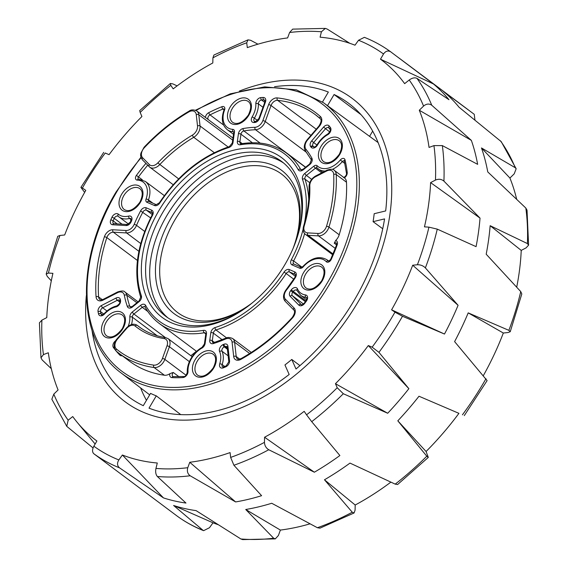 <?xml version="1.0" encoding="UTF-8"?>
<svg xmlns="http://www.w3.org/2000/svg" width="568" height="568" viewBox="0 0 568 568"><rect width="100%" height="100%" fill="white"/><g stroke="black" fill="none" stroke-linecap="round" stroke-linejoin="round"><path stroke-width="0.85" d="M86.322 295.701A189.471 128.247 -53.2 0 0 125.187 401.81A189.471 128.247 -53.2 0 0 282.772 384.571A189.471 128.247 -53.2 0 0 390.003 213.753A189.471 128.247 -53.2 0 0 352.188 98.392A189.471 128.247 -53.2 0 0 239.419 91.057A189.471 128.247 -53.2 0 1 352.188 98.392A189.471 128.247 -53.2 0 1 390.003 213.753A189.471 128.247 -53.2 0 1 282.772 384.571A189.471 128.247 -53.2 0 1 125.187 401.81A189.471 128.247 -53.2 0 1 86.322 295.701M51.305 280.812L47.258 276.41L46.185 274.039L48.436 273.059L52.916 273.336A237.807 160.964 -53.2 0 0 46.775 317.604L41.904 320.125A243.793 165.018 -53.2 0 0 43.438 354.588L48.33 352.764A237.807 160.964 -53.2 0 0 58.085 389.953L53.804 394.128A243.793 165.018 -53.2 0 0 68.16 420.206L72.732 416.557A237.807 160.964 -53.2 0 0 77.22 422.365A237.807 160.964 -53.2 0 0 96.894 441.009L93.855 446.207A243.793 165.018 -53.2 0 0 118.84 459.931L122.39 455.011A237.807 160.964 -53.2 0 0 157.293 463.005L155.952 468.422A243.793 165.018 -53.2 0 0 187.774 467.705L189.762 462.274A237.807 160.964 -53.2 0 0 230.076 452.589L230.644 457.41A243.793 165.018 -53.2 0 0 264.454 442.358L264.574 437.232A237.807 160.964 -53.2 0 0 304.178 411.339L306.557 414.832A243.793 165.018 -53.2 0 0 337.214 387.738L335.454 383.698A237.807 160.964 -53.2 0 0 368.305 345.55L372.146 347.176A243.793 165.018 -53.2 0 0 394.973 312.166L391.593 309.83A237.807 160.964 -53.2 0 0 412.702 265.228L417.409 264.745A243.793 165.018 -53.2 0 0 428.939 227.143L424.459 226.866A237.807 160.964 -53.2 0 0 430.601 182.605L435.471 180.077A243.793 165.018 -53.2 0 0 433.945 145.614L429.046 147.439A237.807 160.964 -53.2 0 0 419.29 110.249L423.572 106.074A243.793 165.018 -53.2 0 0 409.216 79.996L404.65 83.645A237.807 160.964 -53.2 0 0 380.482 59.193L383.521 53.995A243.793 165.018 -53.2 0 0 358.536 40.271L354.986 45.191A237.807 160.964 -53.2 0 0 320.089 37.197L321.424 31.78A243.793 165.018 -53.2 0 0 289.602 32.497L287.614 37.928A237.807 160.964 -53.2 0 0 247.3 47.62L246.732 42.792A243.793 165.018 -53.2 0 0 212.922 57.844L212.801 62.977A237.807 160.964 -53.2 0 0 173.197 88.864L170.819 85.37A243.793 165.018 -53.2 0 0 140.161 112.464L141.922 116.504A237.807 160.964 -53.2 0 0 109.07 154.652L105.229 153.026A243.793 165.018 -53.2 0 0 82.403 188.036L85.782 190.372A237.807 160.964 -53.2 0 0 64.674 234.974L59.967 235.464A243.793 165.018 -53.2 0 0 48.436 273.059M84.646 192.382L80.89 187.397L82.403 188.036M170.819 85.37L170.393 83.475L172.8 83.872L177.117 85.874M246.732 42.792L248.003 39.859L250.609 40.278L257.943 44.183M321.424 31.78L325.322 28.4L327.14 29.032L349.781 43.296M358.536 40.271L364.379 37.332C373.836 41.095 382.619 45.923 390.72 51.823L433.398 83.936A249.849 169.115 126.8 0 1 448.969 99.698L416.969 78.37A249.849 169.115 126.8 0 1 431.765 105.257L471.362 140.381A249.849 169.115 126.8 0 1 477.645 164.351L442.344 145.593A249.849 169.115 126.8 0 1 443.92 181.114L480.031 218.119A249.849 169.115 126.8 0 1 478.476 232.276A249.849 169.115 126.8 0 1 476.076 246.647L437.261 229.131A249.849 169.115 126.8 0 1 425.375 267.89L458.085 305.3A249.849 169.115 126.8 0 1 444.488 334.048L402.485 316.262A249.849 169.115 126.8 0 1 378.948 352.359L408.875 388.668A249.849 169.115 126.8 0 1 387.695 413.255L343.313 393.738A249.849 169.115 126.8 0 1 311.718 421.669L339.877 455.529A249.849 169.115 126.8 0 1 314.352 472.214L268.763 449.75A249.849 169.115 126.8 0 1 233.909 465.263L261.599 495.694A249.849 169.115 126.8 0 1 235.614 501.935L190.174 475.771A249.849 169.115 126.8 0 1 157.371 476.509L185.97 503.056A249.849 169.115 126.8 0 1 163.477 497.909L119.514 467.84A249.849 169.115 126.8 0 1 93.755 453.69L177.244 516.149A249.849 169.115 -53.2 0 0 203.003 530.299L203.621 530.668L209.464 527.729L213.014 522.808A237.807 160.964 -53.2 0 0 218.219 524.704M516.695 287.188A237.807 160.964 -53.2 0 0 521.225 250.396L526.096 247.875L528.588 245.156L527.409 243.573L490.149 225.688A249.849 169.115 126.8 0 1 488.594 239.845A249.849 169.115 126.8 0 1 486.187 254.215L520.742 291.59L521.814 293.961L510.249 331.698L508.864 330.349L468.202 312.876A249.849 169.115 126.8 0 1 454.606 341.616L487.11 380.603L464.283 415.613M516.688 199.318A237.807 160.964 -53.2 0 0 509.915 178.047L514.196 173.872L516.163 168.753L515.254 167.716L481.479 147.95A249.849 169.115 126.8 0 1 487.763 171.919L525.833 208.051L527.026 210.181L528.588 245.156M474.954 120.061L474.245 114.31L443.516 91.505A249.849 169.115 126.8 0 1 458.703 106.798A249.849 169.115 126.8 0 1 459.086 107.267L501.232 141.652L516.163 168.753M483.354 375.618A237.807 160.964 -53.2 0 0 503.326 333.025L508.033 332.536L510.249 331.698M458.93 413.348L418.992 396.237A249.849 169.115 126.8 0 1 397.813 420.824L426.802 456.196L428.293 457.403L426.078 451.496A237.807 160.964 -53.2 0 0 458.93 413.348L418.992 396.237M428.293 457.403L397.607 484.525L395.2 484.128L349.994 463.097A249.849 169.115 126.8 0 1 324.47 479.782L352.252 512.208L354.084 512.975L355.078 510.156L355.199 505.023A237.807 160.964 -53.2 0 0 390.883 482.125M354.084 512.975L319.997 528.141L317.391 527.722L271.717 503.262A249.849 169.115 126.8 0 1 245.731 509.503L273.662 538.23L275.324 538.876L278.398 535.503L280.386 530.072A237.807 160.964 -53.2 0 0 310.057 523.817M275.324 538.876L242.678 539.6L240.86 538.968L196.081 510.625A249.849 169.115 126.8 0 1 173.595 505.477L203.003 530.299M93.046 447.939L66.768 426.348L68.16 420.206M51.312 368.682L42.167 359.949L40.974 357.819L43.438 354.588M289.602 32.497L292.676 29.124L325.322 28.4M212.922 57.844L213.916 55.025L248.003 39.859M140.161 112.464L139.707 110.597L170.393 83.475M46.185 274.039L57.751 236.302L59.967 235.464M40.974 357.826L39.412 322.844L41.904 320.125M66.768 426.348L51.837 399.247L53.804 394.128M93.755 453.69C92.13 452.029 92.165 449.529 93.855 446.207M203.621 530.668C194.164 526.905 185.381 522.077 177.28 516.177L177.244 516.149M122.39 455.011L163.477 497.909M157.371 476.509C155.767 474.614 155.291 471.916 155.952 468.422M118.84 459.931C116.923 463.126 117.143 465.76 119.514 467.84M213.014 522.808L173.595 505.477M189.762 462.274L235.614 501.935M233.909 465.263L230.644 457.41M187.774 467.705C186.815 471.199 187.617 473.882 190.174 475.771M280.386 530.072L245.731 509.503M264.574 437.232L314.352 472.214M311.718 421.669L306.557 414.832M264.454 442.358C264.645 445.639 266.08 448.102 268.763 449.75M355.199 505.023L324.47 479.782M368.305 345.55L408.875 388.668M335.454 383.698L387.695 413.255M378.948 352.359L372.146 347.176M337.214 387.738L343.313 393.738M426.078 451.496L397.813 420.824M412.702 265.228L458.085 305.3M391.593 309.83L444.488 334.048M425.375 267.89C423.153 265.71 420.505 264.667 417.409 264.745M394.973 312.166L402.485 316.262M503.326 333.025L468.202 312.876M430.601 182.605L480.031 218.119M443.92 181.114C441.492 179.09 438.673 178.742 435.471 180.077M428.939 227.143L437.261 229.131M521.225 250.396L490.149 225.688M419.29 110.249L471.362 140.381M431.765 105.257C429.167 103.44 426.433 103.717 423.572 106.074M433.945 145.614L442.344 145.593M509.915 178.047L481.479 147.95M380.482 59.193L433.398 83.936M390.756 51.851C388.058 50.275 385.644 50.992 383.521 53.995M409.216 79.996C412.212 77.88 414.796 77.34 416.969 78.37M159.012 210.409A99.741 67.507 126.8 0 1 264.248 149.597A99.741 67.507 126.8 0 1 295.111 243.36A99.741 67.507 126.8 0 1 284.838 264.709A99.741 67.507 126.8 0 1 248.152 306.131A99.741 67.507 126.8 0 1 156.058 311.924A99.741 67.507 126.8 0 1 159.012 210.409M294.884 243.949A96.709 65.462 -53.2 0 0 281.643 161.454A96.709 65.462 -53.2 0 0 162.704 212.567A96.709 65.462 -53.2 0 0 165.771 316.333A96.709 65.462 -53.2 0 0 248.649 305.754M336.519 245.135A1.818 0.54 20.2 0 1 337.151 244.957A156.172 105.712 126.8 0 1 331.187 259.469A1.818 0.412 24.5 0 0 330.604 259.512L336.519 245.135L336.462 243.111A3.025 2.052 -53.2 0 0 334.247 243.189L335.688 240.477A9.606 6.504 -53.2 0 0 337.967 237.566A9.606 6.504 -53.2 0 0 339.202 234.776A154.361 104.484 126.8 0 0 346.494 182.236A9.606 6.504 -53.2 0 0 344.499 177.983A9.606 6.504 -53.2 0 0 344.371 177.891A4.842 3.28 126.8 0 0 347.226 172.374A1.818 1.086 173.2 0 0 346.487 173.389C346.65 174.93 345.685 176.343 343.59 177.621M172.104 372.821L173.311 372.487A3.025 2.052 -53.2 0 0 172.743 373.254A3.025 2.052 -53.2 0 0 172.842 376.499L173.19 376.605A1.818 1.214 92.8 0 0 172.033 377.621A4.842 3.28 126.8 0 1 169.797 373.758L172.104 372.821M293.329 247.762A86.563 58.589 -53.2 0 0 281.451 173.986A86.563 58.589 -53.2 0 0 240.129 167.404A86.563 58.589 -53.2 0 0 174.994 219.738A86.563 58.589 -53.2 0 0 177.741 312.613A86.563 58.589 -53.2 0 0 219.063 319.195A86.563 58.589 -53.2 0 0 251.872 303.184M252.526 302.68A89.588 60.641 126.8 0 1 251.375 303.56A89.588 60.641 126.8 0 1 168.653 308.765A89.588 60.641 126.8 0 1 171.302 217.579A89.588 60.641 126.8 0 1 265.831 162.952A89.588 60.641 126.8 0 1 293.549 247.179A89.588 60.641 126.8 0 1 293.031 248.528M283.652 163.052A96.709 65.462 -53.2 0 0 166.807 215.641A96.709 65.462 -53.2 0 0 167.872 317.81M361.007 114.658L334.09 94.522A183.414 124.151 -53.2 0 1 348.56 103.234A183.414 124.151 -53.2 0 1 385.672 210.941L374.191 213.703A169.037 114.416 126.8 0 1 373.687 217.672A169.037 114.416 126.8 0 1 373.084 221.662L382.725 228.762M180.752 414.619L156.271 395.853A169.037 114.416 126.8 0 1 150.548 393.383L143.285 405.687A183.414 124.151 -53.2 0 1 128.815 396.968A183.414 124.151 -53.2 0 1 92.059 330.604M299.954 365.629L291.774 359.452A169.037 114.416 126.8 0 1 284.944 364.947L289.169 374.482A183.414 124.151 -53.2 0 1 149.015 408.158L156.271 395.853M322.482 102.006L328.361 92.044A183.414 124.151 -53.2 0 0 274.521 86.712M372.665 131.116L369.569 136.363M291.774 359.452L295.999 368.994A183.414 124.151 -53.2 0 0 384.571 218.9L373.084 221.662M146.452 400.319A183.414 124.151 126.8 0 1 140.63 387.916M169.797 373.758A9.606 6.504 -53.2 0 1 164.408 375.221A154.361 104.484 126.8 0 1 129.454 361.156L119.202 353.481A154.361 104.484 126.8 0 1 116.348 351.23A1.818 1.335 -50.3 0 1 116.305 351.201A1.818 1.335 -50.3 0 1 116.397 349A152.543 103.255 -53.2 0 0 153.75 365.125A7.796 5.275 -53.2 0 0 161.575 360.297A7.796 5.275 -53.2 0 0 162.427 358.5A1.818 0.547 19.9 0 1 164.841 359.374A9.606 6.504 126.8 0 1 163.79 361.596A9.606 6.504 126.8 0 1 154.148 367.546A1.818 1.25 -82 0 1 153.75 365.125M224.048 109.823L222.99 109.028A154.361 104.484 -53.2 0 0 210.025 114.892A3.025 2.052 -53.2 0 0 208.371 116.483A3.025 2.052 -53.2 0 0 208.392 119.671L196.826 111.008A9.606 6.504 126.8 0 1 198.786 114.736A1.818 1.086 173.6 0 0 196.258 114.686A7.796 5.275 -53.2 0 0 188.888 111.91A152.543 103.255 -53.2 0 0 144.329 147.715A7.796 5.275 -53.2 0 0 142.639 157.762L149.391 164.599A1.818 1.328 135.3 0 0 149.171 166.672A1.818 1.328 135.3 0 0 149.285 166.772A9.606 6.504 126.8 0 0 149.782 167.205L173.204 184.721M334.09 94.522L327.509 105.662M527.409 243.573A249.849 169.115 -53.2 0 0 525.833 208.051M515.254 167.716A249.849 169.115 -53.2 0 0 500.458 140.828M240.86 538.968A249.849 169.115 -53.2 0 0 273.662 538.23M317.391 527.722A249.849 169.115 -53.2 0 0 352.252 512.208M395.2 484.128A249.849 169.115 -53.2 0 0 426.802 456.196M462.437 414.817A249.849 169.115 -53.2 0 0 485.974 378.721M508.864 330.349A249.849 169.115 -53.2 0 0 520.742 291.59M248.827 115.219A14.846 10.046 126.8 0 1 231.964 123.874A14.846 10.046 126.8 0 1 230.097 107.132A14.846 10.046 126.8 0 1 246.952 98.477A14.846 10.046 126.8 0 1 248.827 115.219M232.312 108.431A13.029 8.818 -53.2 0 0 232.724 122.411C237.282 125.088 242.486 122.652 248.33 115.098C251.454 108.516 251.454 103.994 248.337 101.544A13.029 8.818 -53.2 0 0 242.117 100.55A13.029 8.818 -53.2 0 0 232.312 108.431M140.36 202.357A14.846 10.046 126.8 0 1 123.504 211.019A14.846 10.046 126.8 0 1 121.63 194.277A14.846 10.046 126.8 0 1 138.493 185.622A14.846 10.046 126.8 0 1 140.36 202.357M123.845 195.569A13.029 8.818 -53.2 0 0 124.264 209.549C128.822 212.233 134.02 209.791 139.87 202.236C142.994 195.655 142.994 191.139 139.877 188.683A13.029 8.818 -53.2 0 0 133.65 187.696A13.029 8.818 -53.2 0 0 123.845 195.569M122.823 328.744A14.846 10.046 126.8 0 1 105.968 337.399A14.846 10.046 126.8 0 1 104.093 320.657A14.846 10.046 126.8 0 1 120.956 312.002A14.846 10.046 126.8 0 1 122.823 328.744M106.308 321.957A13.029 8.818 -53.2 0 0 106.727 335.936C111.285 338.613 116.483 336.178 122.333 328.623C125.457 322.042 125.457 317.519 122.34 315.07A13.029 8.818 -53.2 0 0 116.113 314.076A13.029 8.818 -53.2 0 0 106.308 321.957M213.753 367.986A14.846 10.046 126.8 0 1 196.89 376.641A14.846 10.046 126.8 0 1 195.023 359.899A14.846 10.046 126.8 0 1 211.878 351.244A14.846 10.046 126.8 0 1 213.753 367.986M197.238 361.198A13.029 8.818 -53.2 0 0 197.65 375.178C202.208 377.855 207.412 375.42 213.256 367.865C216.38 361.284 216.38 356.761 213.263 354.311A13.029 8.818 -53.2 0 0 207.043 353.317A13.029 8.818 -53.2 0 0 197.238 361.198M322.212 280.841A14.846 10.046 126.8 0 1 305.357 289.495A14.846 10.046 126.8 0 1 303.482 272.761A14.846 10.046 126.8 0 1 320.338 264.106A14.846 10.046 126.8 0 1 322.212 280.841M305.698 274.053A13.029 8.818 -53.2 0 0 306.109 288.033C310.668 290.717 315.872 288.274 321.722 280.72C324.839 274.138 324.839 269.623 321.722 267.166A13.029 8.818 -53.2 0 0 315.503 266.179A13.029 8.818 -53.2 0 0 305.698 274.053M339.749 154.46A14.846 10.046 126.8 0 1 322.894 163.115A14.846 10.046 126.8 0 1 321.019 146.374A14.846 10.046 126.8 0 1 337.875 137.719A14.846 10.046 126.8 0 1 339.749 154.46M323.235 147.673A13.029 8.818 -53.2 0 0 323.646 161.653C328.205 164.329 333.409 161.894 339.259 154.34C342.376 147.758 342.376 143.235 339.259 140.786A13.029 8.818 -53.2 0 0 333.04 139.792A13.029 8.818 -53.2 0 0 323.235 147.673M378.132 142.603L323.369 102.638A168.81 114.26 126.8 0 1 357.797 205.964A168.81 114.26 126.8 0 1 329.468 284.305A168.81 114.26 126.8 0 1 121.133 372.97C76.779 340.835 74.848 259.782 116.092 191.977L140.928 157.18M141.098 157.719A166.992 113.032 -53.2 0 0 116.589 192.098A166.992 113.032 -53.2 0 0 137.648 380.375A166.992 113.032 -53.2 0 0 327.26 283.02A166.992 113.032 -53.2 0 0 337.321 119.131A166.992 113.032 -53.2 0 0 196.066 110.533M237.367 141.389L238.432 133.757A4.842 3.28 126.8 0 1 239.242 131.506A4.842 3.28 126.8 0 1 243.132 128.531A122.88 83.177 126.8 0 1 254.968 127.31A7.796 5.275 -53.2 0 0 262.835 120.643A1.818 0.547 19.9 0 1 265.249 121.516A9.606 6.504 126.8 0 1 264.198 123.732A9.606 6.504 126.8 0 1 255.55 129.738A121.062 81.948 -53.2 0 0 243.892 130.938A3.025 2.052 -53.2 0 0 241.457 132.805A3.025 2.052 -53.2 0 0 240.953 134.204L239.888 141.844A3.025 2.052 -53.2 0 0 240.491 143.69L241.159 143.775A1.818 1.093 80.6 0 0 240.385 144.762A4.842 3.28 126.8 0 1 237.367 141.389A1.818 0.845 7.9 0 1 239.888 141.844L242.238 143.597M262.835 120.643L268.621 104.626A1.818 0.547 19.9 0 1 271.035 105.506L265.249 121.516L306.535 152.409M268.621 104.626A7.867 5.325 126.8 0 1 269.481 102.815A7.867 5.325 126.8 0 1 277.234 97.923A1.818 1.242 96.1 0 0 277.66 100.344A6.056 4.097 -53.2 0 0 271.696 104.107A6.056 4.097 -53.2 0 0 271.035 105.506L310.93 135.354M140.701 297.178C133.004 272.505 136.76 245.22 151.976 215.315C152.536 213.312 152.607 212.446 152.174 212.709A3.025 2.052 -53.2 0 0 151.89 212.546L146.395 210.174A3.025 2.052 -53.2 0 0 142.958 211.942A3.025 2.052 -53.2 0 0 142.866 212.105A121.062 81.948 -53.2 0 0 136.54 225.354A9.606 6.504 126.8 0 1 135.745 226.937A9.606 6.504 126.8 0 1 126.565 232.937A1.818 1.221 -86.8 0 1 126.082 230.509A7.796 5.275 -53.2 0 0 134.176 224.36A122.88 83.177 126.8 0 1 140.594 210.913A4.842 3.28 126.8 0 1 140.743 210.643A4.842 3.28 126.8 0 1 146.246 207.817L151.741 210.196A4.842 3.28 126.8 0 1 152.508 215.364A104.505 70.737 -53.2 0 0 141.354 295.786A4.842 3.28 126.8 0 1 139.039 301.7A1.818 0.476 -128.8 0 1 138.975 301.083L140.701 297.178A1.818 1.214 -18.9 0 1 141.354 295.786M134.176 224.36A1.818 0.454 -157 0 1 136.54 225.354L144.684 231.446M139.039 301.7L132.486 306.969A4.842 3.28 126.8 0 1 127.331 306.471A122.88 83.177 126.8 0 1 124.335 295.282A7.796 5.275 -53.2 0 0 117.448 292.733L103.113 300.096A7.867 5.325 126.8 0 1 96.07 296.808A156.172 105.712 126.8 0 1 104.398 236.785A7.867 5.325 126.8 0 1 105.357 234.676A7.867 5.325 126.8 0 1 112.869 229.763L126.082 230.509M140.743 243.544L126.565 232.937L113.352 232.198A6.056 4.097 -53.2 0 0 107.572 235.976A6.056 4.097 -53.2 0 0 106.834 237.594A154.361 104.484 -53.2 0 0 98.598 296.922L102.318 299.698M138.904 251.312L113.352 232.198A1.818 1.221 -86.8 0 1 112.869 229.763M152.288 214.583L146.395 210.174A1.818 1.321 -66.7 0 1 146.246 207.817M304.434 223.217A104.505 70.737 -53.2 0 0 302.495 179.332A4.842 3.28 126.8 0 1 303.177 175.313A4.842 3.28 126.8 0 1 304.803 173.417A1.818 0.476 51.2 0 0 306.408 175.427A3.025 2.052 -53.2 0 0 305.392 176.605A3.025 2.052 -53.2 0 0 304.966 179.119A106.322 71.966 126.8 0 1 308.751 199.269M326.721 170.989A1.818 0.781 -117.2 0 1 326.962 170.173C330.981 168.93 333.409 168.98 334.24 170.308A9.606 6.504 126.8 0 1 336.242 174.561A154.361 104.484 126.8 0 1 328.95 227.108A9.606 6.504 126.8 0 1 327.708 229.891A9.606 6.504 126.8 0 1 318.534 235.897A1.818 1.221 -86.8 0 1 318.052 233.462A7.796 5.275 -53.2 0 0 325.492 228.599A7.796 5.275 -53.2 0 0 326.501 226.334A152.543 103.255 -53.2 0 0 333.7 174.411A7.796 5.275 -53.2 0 0 326.721 170.989L315.389 176.804A1.818 0.781 -117.2 0 1 315.63 175.995C311.42 178.515 309.226 182.058 309.049 186.631C309.489 199.297 307.65 212.538 303.532 226.362C302.602 229.919 303.241 232.596 305.449 234.385L332.699 254.769M326.501 226.334A1.818 0.625 -163 0 1 328.95 227.108L339.202 234.776M136.405 175.405A3.635 2.457 -53.2 0 0 136.107 175.86A3.635 2.457 -53.2 0 0 137.271 180.113A1.818 1.207 91.8 0 1 138.4 179.097L138.379 179.105A1.818 1.228 126.8 0 1 138.322 177.159A1.818 1.228 126.8 0 1 138.471 176.932L136.405 175.405A156.172 105.712 126.8 0 1 145.919 163.378M205.353 117.384A4.842 3.28 126.8 0 1 206.156 115.19A4.842 3.28 126.8 0 1 208.804 112.634A156.172 105.712 126.8 0 1 221.918 106.706A3.635 2.457 126.8 0 1 224.58 109.965A20.292 13.739 -53.2 0 0 232.774 129.362A3.635 2.457 -53.2 0 1 234.477 131.925L233.022 142.44A4.842 3.28 126.8 0 1 228.833 147.538A104.505 70.737 -53.2 0 0 159.807 202.996A4.842 3.28 126.8 0 1 154.489 205.531L146.92 202.265A3.635 2.457 -53.2 0 1 146.061 199.034A20.292 13.739 -53.2 0 0 137.271 180.113M223.643 125.074L210.025 114.892A1.818 0.788 -116.9 0 1 208.804 112.634M103.774 314.04L100.557 311.633A1.818 1.143 168.6 0 0 98.044 311.697A4.842 3.28 126.8 0 1 98.832 308.083A4.842 3.28 126.8 0 1 101.459 305.534L116.092 298.022A4.842 3.28 126.8 0 1 120.352 299.542A1.818 1.15 167.9 0 0 119.649 300.728L119.805 301.452C120.388 302.666 119.358 304.15 116.724 305.911C112.18 307.018 108.012 309.588 104.221 313.621C102.261 314.935 101.388 315.304 101.594 314.736A3.025 2.052 -53.2 0 1 101.012 313.792L102.361 314.8M119.649 300.728L119.408 300.259A3.025 2.052 -53.2 0 0 117.32 300.273L102.687 307.785A3.025 2.052 -53.2 0 0 101.047 309.375A3.025 2.052 -53.2 0 0 100.557 311.633A154.361 104.484 -53.2 0 0 101.012 313.792A1.818 1.157 167.4 0 0 98.512 313.877A156.172 105.712 126.8 0 1 98.044 311.697M106.976 310.994L102.687 307.785A1.818 0.781 -117.2 0 1 101.459 305.534M126.153 225.531L112.663 224.772A4.842 3.28 126.8 0 1 110.788 219.88A156.172 105.712 126.8 0 1 111.91 217.317A4.842 3.28 126.8 0 1 112.265 216.628A4.842 3.28 126.8 0 1 118.343 214.164A20.292 13.739 -53.2 0 0 128.659 216.081A4.842 3.28 126.8 0 1 131.513 220.945A128.332 86.861 -53.2 0 0 131.144 221.783A4.842 3.28 126.8 0 1 126.153 225.531A1.818 1.221 -86.8 0 1 127.324 224.516L113.493 223.65A3.025 2.052 -53.2 0 1 113.153 220.888L117.242 223.948M131.144 221.783A1.818 0.433 23.7 0 0 130.555 221.854L130.988 218.694A3.025 2.052 -53.2 0 0 129.525 218.467A22.109 14.967 126.8 0 1 118.826 216.82A22.109 14.967 126.8 0 1 118.279 216.387A1.818 1.335 -49.2 0 1 118.222 216.344A3.025 2.052 -53.2 0 0 118.201 216.323A3.025 2.052 -53.2 0 0 114.48 217.92A3.025 2.052 -53.2 0 0 114.26 218.353A154.361 104.484 -53.2 0 0 113.153 220.888A1.818 0.447 23.2 0 0 110.788 219.88M128.588 224.126L118.222 216.344A1.818 1.335 -49.2 0 1 118.343 214.164M303.44 304.001L292.385 295.729A1.818 1.328 135.3 0 0 290.134 296.297A4.842 3.28 126.8 0 1 290.227 291.32A4.842 3.28 126.8 0 1 290.688 290.639L292.733 292.186A3.025 2.052 -53.2 0 0 292.442 292.619A3.025 2.052 -53.2 0 0 292.385 295.729L301.367 304.746M227.186 347.289L226.916 346.657A3.025 2.052 -53.2 0 0 225.049 346.565A130.143 88.09 126.8 0 1 224.282 346.885A3.025 2.052 -53.2 0 0 222.4 348.589A3.025 2.052 -53.2 0 0 222.038 351.258A1.818 1.257 155.5 0 0 219.61 351.564A4.842 3.28 126.8 0 1 220.185 347.289A4.842 3.28 126.8 0 1 223.189 344.57A128.332 86.861 -53.2 0 0 223.955 344.258A4.842 3.28 126.8 0 1 227.917 346.288A1.818 1.086 173.6 0 0 227.186 347.289L228.812 361.816L226.128 365.955L222.656 366.985A3.025 2.052 -53.2 0 1 222.18 364.585L224.779 366.523M227.399 349.221L224.282 346.885A1.818 0.887 -112.3 0 1 223.189 344.57M293.741 279.179L286.187 273.527A106.322 71.966 126.8 0 1 215.968 329.944A3.025 2.052 -53.2 0 0 213.852 331.726A3.025 2.052 -53.2 0 0 213.348 333.132A1.818 0.845 -172.1 0 0 210.827 332.678A4.842 3.28 126.8 0 1 211.637 330.434A4.842 3.28 126.8 0 1 215.016 327.58A104.505 70.737 -53.2 0 0 284.036 272.129A4.842 3.28 126.8 0 1 289.361 269.587A1.818 1.321 113.3 0 0 289.51 271.937A3.025 2.052 -53.2 0 0 286.187 273.527L284.036 272.129M226.568 337.875L215.968 329.944A1.818 0.973 -107.4 0 1 215.016 327.58M289.361 269.587L294.856 271.958A4.842 3.28 126.8 0 1 295.303 277.681A122.88 83.177 126.8 0 1 286.464 290.085A7.796 5.275 -53.2 0 0 285.64 291.292A7.796 5.275 -53.2 0 0 285.484 299.3A1.818 1.328 135.3 0 0 285.264 301.381A1.818 1.328 135.3 0 0 285.377 301.473M286.464 290.085L286.102 289.765L285.15 291.171C282.949 295.332 282.985 298.74 285.264 301.381L293.812 310.029A1.818 1.328 135.3 0 0 293.926 310.128M254.727 122.496A128.332 86.861 -53.2 0 0 254.002 122.532A4.842 3.28 126.8 0 1 252.156 116.873A4.842 3.28 126.8 0 1 252.178 116.845A20.292 13.739 -53.2 0 0 255.827 103.703A4.842 3.28 126.8 0 1 256.679 100.6A4.842 3.28 126.8 0 1 260.946 97.575A156.172 105.712 126.8 0 1 263.147 97.469A4.842 3.28 126.8 0 1 265.455 102.013L259.548 118.357A4.842 3.28 126.8 0 1 254.727 122.496A1.818 1.164 -93 0 1 255.699 121.481L254.471 121.417A3.025 2.052 -53.2 0 1 254.372 118.172A3.025 2.052 -53.2 0 1 254.386 118.151L257.574 120.53M265.455 102.013A1.818 0.547 19.9 0 0 264.816 102.197L264.752 100.188A3.025 2.052 -53.2 0 0 263.744 99.897A154.361 104.484 -53.2 0 0 261.564 100.003A3.025 2.052 -53.2 0 0 258.894 101.892A3.025 2.052 -53.2 0 0 258.362 103.83A22.109 14.967 126.8 0 1 254.386 118.151L252.178 116.845M264.745 102.389L261.564 100.003A1.818 1.157 -93.5 0 1 260.946 97.575M317.498 145.032L317.086 144.769C319.89 140.104 323.483 136.498 327.864 133.941A1.818 0.724 60.3 0 0 327.693 134.715A20.292 13.739 -53.2 0 0 317.583 144.89A20.292 13.739 -53.2 0 0 317.498 145.032A4.842 3.28 126.8 0 1 311.058 147.162A128.332 86.861 -53.2 0 0 310.668 146.636A4.842 3.28 126.8 0 1 310.966 141.886A4.842 3.28 126.8 0 1 311.704 140.864L313.642 142.54A3.025 2.052 -53.2 0 0 313.181 143.186A3.025 2.052 -53.2 0 0 312.996 146.153A130.143 88.09 126.8 0 1 313.394 146.679L313.905 147.062M305.825 151.436A1.818 1.313 -38.6 0 1 305.648 151.266C303.759 148.596 303.844 145.344 305.918 141.489L307.288 139.579L307.6 139.962A7.796 5.275 -53.2 0 0 306.415 141.617A7.796 5.275 -53.2 0 0 305.996 149.334A122.88 83.177 126.8 0 1 311.882 158.195A4.842 3.28 126.8 0 1 309.759 164.535L303.205 169.804A4.842 3.28 126.8 0 1 298.243 169.733A104.505 70.737 -53.2 0 0 240.385 144.762M243.132 128.531A1.818 1.086 80.3 0 0 243.892 130.938L260.158 143.108M114.211 347.027A1.818 1.313 143.5 0 0 113.43 347.559A4.842 3.28 126.8 0 1 113.742 342.831A4.842 3.28 126.8 0 1 115.808 340.615M157.215 335.773L132.351 317.171A1.818 1.051 176.2 0 0 129.816 317.05A4.842 3.28 126.8 0 1 130.668 313.912A4.842 3.28 126.8 0 1 132.301 312.017L140.644 305.314A4.842 3.28 126.8 0 1 145.6 305.385A104.505 70.737 -53.2 0 0 203.465 330.356A4.842 3.28 126.8 0 1 206.475 333.728L205.126 343.448A4.842 3.28 126.8 0 1 201.86 348.149A20.292 13.739 -53.2 0 0 191.586 358.415A20.292 13.739 -53.2 0 0 188.015 371.415A4.842 3.28 126.8 0 1 182.903 377.542A156.172 105.712 126.8 0 1 172.033 377.621M145.6 305.385A1.818 1.278 -29.1 0 0 145.088 307.068L144.946 306.905A3.025 2.052 -53.2 0 0 142.248 307.316L133.906 314.019A3.025 2.052 -53.2 0 0 132.884 315.204A3.025 2.052 -53.2 0 0 132.351 317.171A22.109 14.967 126.8 0 1 131.492 324.548M165.373 337.562L133.906 314.019A1.818 0.476 -128.8 0 1 132.301 312.017M173.19 376.605L183.862 376.527C185.211 376.719 186.347 375.32 187.277 372.317C187.078 367.695 188.349 363.023 191.089 358.294C193.936 353.559 197.586 349.916 202.045 347.36A1.818 0.731 60.8 0 0 201.86 348.149M162.427 358.5L166.999 345.848A1.818 0.547 19.9 0 1 169.413 346.728L164.841 359.374L186.048 375.242M331.187 259.469A3.635 2.457 126.8 0 1 326.245 261.663A1.818 1.328 -43 0 1 328.517 261.11L328.638 261.202A1.818 1.228 126.8 0 1 328.517 261.11A22.109 14.967 126.8 0 0 327.161 259.895C319.536 255.472 311.456 257.666 302.929 266.47L301.459 267.322A1.818 1.321 -66.7 0 0 299.67 268.188L292.108 264.929A1.818 1.321 -66.7 0 1 293.897 264.056A1.818 1.321 -66.7 0 1 294.096 264.177M122.099 224.225L114.26 218.353A1.818 0.426 24 0 0 111.91 217.317M262.977 107.288L258.362 103.83A1.818 1.037 -3.2 0 0 255.827 103.703M311.058 147.162A1.818 1.313 143.4 0 1 313.394 146.679A3.025 2.052 -53.2 0 0 313.685 146.977C314.715 147.226 315.822 146.537 317.001 144.918M314.225 147.077L312.996 146.153A1.818 1.313 142.8 0 0 310.668 146.636M232.688 140.104L198.786 114.736L200.042 125.989A9.606 6.504 126.8 0 1 198.388 132.564A9.606 6.504 126.8 0 1 193.752 137.3A121.062 81.948 -53.2 0 0 159.665 164.684A9.606 6.504 126.8 0 1 149.782 167.205L142.419 159.842A1.818 1.328 135.3 0 0 142.532 159.935M149.391 164.599A7.796 5.275 -53.2 0 0 157.812 162.902A122.88 83.177 126.8 0 1 192.41 135.106A7.796 5.275 -53.2 0 0 196.173 131.272A7.796 5.275 -53.2 0 0 197.515 125.933A1.818 1.086 173.6 0 1 200.042 125.989L228.13 146.998M137.435 260.485L106.834 237.594A1.818 0.596 18.1 0 0 104.398 236.785M320.21 118.648A154.361 104.484 -53.2 0 0 315.46 114.764A154.361 104.484 -53.2 0 0 277.66 100.344L316.227 129.199M166.999 345.848A7.796 5.275 -53.2 0 0 164.173 338.585A1.818 1.257 -81.4 0 1 165.515 337.584L168.057 338.635A9.606 6.504 126.8 0 1 169.413 346.728L189.378 361.66M164.173 338.585A122.88 83.177 126.8 0 1 135.17 326.067A1.818 1.335 -50.9 0 1 137.357 325.436A121.062 81.948 -53.2 0 0 139.146 326.827C146.714 332.472 155.504 336.057 165.515 337.584M135.17 326.067A7.796 5.275 -53.2 0 0 126.657 328.439L126.352 328.055C130.171 324.158 133.792 323.242 137.215 325.322A9.606 6.504 126.8 0 1 137.357 325.436L140.963 328.134M192.41 135.106A1.818 0.703 59.4 0 0 193.752 137.3L214.321 152.685M157.812 162.902L178.664 178.899M315.389 176.804A7.796 5.275 -53.2 0 0 309.794 185.764A122.88 83.177 126.8 0 1 304.2 226.078A1.818 0.639 -163.3 0 0 303.532 226.362M335.276 248.422L318.534 235.897L308.09 235.308A9.606 6.504 126.8 0 1 305.449 234.385M333.033 253.967L308.09 235.308A1.818 1.221 -86.8 0 1 307.607 232.88L318.052 233.462M304.2 226.078A7.796 5.275 -53.2 0 0 307.607 232.88M309.794 185.764A1.818 1.022 177.9 0 0 309.049 186.631M126.657 328.439L117.477 339.103A7.796 5.275 -53.2 0 0 116.397 349M126.352 328.055L117.171 338.72L117.477 339.103M197.515 125.933L196.258 114.686M142.639 157.762A1.818 1.328 135.3 0 0 142.419 159.842C139.543 155.362 140.992 153.978 140.885 153.197L144.073 147.268L144.329 147.715M164.408 375.221L154.148 367.546A154.361 104.484 126.8 0 1 119.202 353.481L116.305 351.201C112.698 347.651 114.282 341.616 117.171 338.72M173.311 372.487L178.948 376.712M202.045 347.36L204.395 343.995L205.744 334.275L205.488 333.033A3.025 2.052 -53.2 0 0 204.21 332.77A106.322 71.966 126.8 0 1 159.303 323.49L196.599 351.393M205.772 333.934L204.21 332.77A1.818 1.093 -99.4 0 1 203.465 330.356M147.829 311.498L142.248 307.316A1.818 0.476 -128.8 0 1 140.644 305.314M190.876 355.703L196.414 351.258M328.815 127.857A3.025 2.052 -53.2 0 0 328.765 127.814A3.025 2.052 -53.2 0 0 325.499 128.773L313.642 142.54L316.944 145.017M329.738 131.939L323.561 127.09A4.842 3.28 126.8 0 1 329.206 125.975A1.818 1.313 142 0 0 328.844 127.892L330.022 129.44C330.683 130.377 329.958 131.875 327.864 133.941M265.029 100.863L263.744 99.897A1.818 1.171 -92.3 0 1 263.147 97.469M227.292 348.241L225.049 346.565A1.818 0.88 -112.7 0 1 223.955 344.258M228.137 355.816L222.038 351.258A22.109 14.967 126.8 0 1 222.18 364.585A1.818 0.611 -162.5 0 0 219.738 363.797A20.292 13.739 -53.2 0 0 219.61 351.564M290.688 290.639A128.332 86.861 -53.2 0 0 291.256 289.886A4.842 3.28 126.8 0 1 297.525 288.956A1.818 1.242 156.7 0 0 296.929 290.475L296.759 290.234A3.025 2.052 -53.2 0 0 293.308 291.427A130.143 88.09 126.8 0 1 292.733 292.186L305.385 301.658M305.96 300.891L291.256 289.886M298.86 305.13A1.818 1.328 135.3 0 1 301.111 304.554A3.025 2.052 -53.2 0 0 301.267 304.689C301.445 305.229 302.424 304.732 304.2 303.205L304.569 303.511A4.842 3.28 126.8 0 1 298.86 305.13L290.134 296.297M304.2 303.205L305.932 300.933C306.933 299.024 307.146 297.923 306.578 297.625A3.025 2.052 -53.2 0 0 305.868 297.348A22.109 14.967 126.8 0 1 300.671 295.303L306.599 299.741M306.819 298.051L305.868 297.348A1.818 1.25 97.1 0 1 305.463 294.92A4.842 3.28 126.8 0 1 306.315 301.217A156.172 105.712 126.8 0 1 304.569 303.511M131.265 219.773L129.525 218.467A1.818 1.029 -104 0 1 128.659 216.081M119.834 302.148L117.32 300.273A1.818 0.781 -117.2 0 1 116.092 298.022M144.073 147.268C157.911 132.649 172.899 120.608 189.045 111.143A1.818 0.71 59.7 0 0 188.888 111.91M232.972 138.059L208.392 119.671M147.73 165.21A154.361 104.484 -53.2 0 0 138.471 176.932L142.341 179.822M164.344 195.648L145.316 181.412A22.109 14.967 126.8 0 1 148.475 199.9L152.906 203.209M148.908 201.512A1.818 1.321 113.3 0 0 148.717 201.399A1.818 1.228 126.8 0 1 148.475 199.9A1.818 0.554 -160.4 0 0 146.061 199.034M233.76 132.181L233.249 131.79A1.818 1.228 126.8 0 1 233.718 131.953L233.746 132.472A1.818 0.845 7.9 0 1 234.477 131.925M232.774 129.362A1.818 1.221 -86.3 0 0 233.249 131.79A22.109 14.967 126.8 0 1 227.285 129.681L233.491 134.325M221.918 106.706A1.818 0.895 -111.7 0 0 222.99 109.028A1.818 1.228 126.8 0 1 224.055 109.077M336.583 244.936L334.247 243.189M346.494 182.236L336.242 174.561A1.818 1.029 177.5 0 0 333.7 174.411M344.861 163.485L342.326 161.589A1.818 1.228 126.8 0 1 344.286 160.971L346.487 173.389M344.314 161.049A1.818 1.164 166.7 0 1 345.01 159.828A3.635 2.457 -53.2 0 0 340.367 159.935L342.326 161.589A22.109 14.967 126.8 0 1 332.301 169.385M325.237 171.06A22.109 14.967 126.8 0 1 318.208 168.923A22.109 14.967 126.8 0 1 317.143 168A1.818 1.328 134.7 0 1 317.036 167.915L322.766 172.331M321.708 172.871L315.432 168.178A1.818 1.228 126.8 0 1 317.043 167.922A1.818 1.328 134.7 0 1 317.249 165.821A20.292 13.739 -53.2 0 0 340.367 159.935M317.249 165.821A3.635 2.457 -53.2 0 0 313.827 166.168A1.818 0.476 51.2 0 0 315.432 168.178L306.408 175.427L311.654 179.346M309.752 182.697L304.966 179.119A1.818 1.214 -18.9 0 0 302.495 179.332M304.611 233.604A106.322 71.966 126.8 0 1 293.613 260.939L301.984 267.209M292.108 264.929A4.842 3.28 126.8 0 1 291.334 259.754L293.613 260.939A3.025 2.052 -53.2 0 0 293.812 264.006A3.025 2.052 -53.2 0 0 293.855 264.042M183.862 376.527A1.818 1.157 86.5 0 0 182.903 377.542M187.277 372.317A1.818 1.037 -3.2 0 1 188.015 371.415M204.395 343.995A1.818 0.845 7.9 0 1 205.126 343.448M205.744 334.275A1.818 0.845 7.9 0 1 206.475 333.728M128.191 326.309A20.292 13.739 -53.2 0 0 129.816 317.05M120.558 354.503A1.818 1.328 135.9 0 0 119.812 355.078A156.172 105.712 126.8 0 1 116.312 351.209M114.97 349.561A156.172 105.712 126.8 0 1 113.43 347.559M122.198 355.724A4.842 3.28 126.8 0 1 119.812 355.078M254.968 127.31A1.818 1.179 88.2 0 0 255.55 129.738L305.619 167.198M238.432 133.757A1.818 0.845 7.9 0 1 240.953 134.204L252.377 142.753M241.159 143.775C258.987 140.942 274.159 144.094 286.684 153.225A106.322 71.966 126.8 0 1 300.642 169.356A1.818 1.278 150.9 0 0 298.243 169.733M301.395 169.924L300.642 169.356A3.025 2.052 -53.2 0 0 301.04 169.818L303.135 169.193A1.818 0.476 51.2 0 0 303.205 169.804M303.135 169.193L309.695 163.925A1.818 0.476 51.2 0 0 309.759 164.535M309.695 163.925L311.356 159.871A1.818 1.278 -28.7 0 1 311.882 158.195M311.356 159.871L305.648 151.266A1.818 1.313 -38.6 0 1 305.996 149.334M307.288 139.579L318.911 126.082L319.223 126.465L307.6 139.962M311.704 140.864L323.561 127.09M329.206 125.975A156.172 105.712 126.8 0 1 330.413 127.559A1.818 1.313 143.5 0 0 330.022 129.44M330.413 127.559A4.842 3.28 126.8 0 1 327.693 134.715M254.002 122.532A1.818 1.157 -93.5 0 1 254.961 121.524M264.816 102.197L258.909 118.534A1.818 0.547 19.9 0 1 259.548 118.357M285.484 299.3L294.039 307.955A1.818 1.328 135.3 0 0 293.812 310.029C295.204 311.314 294.664 313.813 292.2 317.526C276.637 334.538 259.619 348.212 241.144 358.55C238.695 359.366 237.459 359.466 237.445 358.848A6.056 4.097 -53.2 0 1 236.21 356.498A1.818 1.086 173.6 0 0 233.682 356.448L232.085 342.206A7.796 5.275 -53.2 0 0 225.595 338.989A122.88 83.177 126.8 0 1 213.291 343.569A4.842 3.28 126.8 0 1 209.769 340.317L210.827 332.678M295.303 277.681L294.849 277.489L286.102 289.765M294.856 271.958A1.818 1.321 113.3 0 0 295.005 274.308L289.51 271.937L295.403 276.346M294.849 277.489C295.651 275.743 295.8 274.734 295.289 274.479A3.025 2.052 -53.2 0 0 295.005 274.308L295.417 274.614M222.138 339.707L213.348 333.132L212.29 340.772A1.818 0.845 -172.1 0 0 209.769 340.317M214.498 342.426L212.29 340.772A3.025 2.052 -53.2 0 0 212.894 342.611L213.831 342.632A1.818 0.98 72.9 0 0 213.291 343.569M213.831 342.632L225.943 338.123A1.818 0.859 66.4 0 0 225.595 338.989M225.943 338.123C227.534 337.151 229.77 337.286 232.653 338.528A9.606 6.504 126.8 0 1 234.612 342.255A1.818 1.086 173.6 0 0 232.085 342.206M249.65 353.502L234.612 342.255L236.21 356.498L239.724 359.125M227.917 346.288L229.543 360.815A1.818 1.086 173.6 0 0 228.812 361.816M229.543 360.815A4.842 3.28 126.8 0 1 225.773 366.821A1.818 0.866 -113.3 0 1 226.128 365.955M225.773 366.821A156.172 105.712 126.8 0 1 223.451 367.801A1.818 0.887 -112.3 0 1 223.827 366.921M223.451 367.801A4.842 3.28 126.8 0 1 219.738 363.797M305.932 300.933L306.315 301.217M297.525 288.956A20.292 13.739 -53.2 0 0 305.463 294.92M112.663 224.772A1.818 1.221 -86.8 0 1 113.834 223.756M130.924 221.009A1.818 0.426 24 0 1 131.513 220.945M120.352 299.542A128.332 86.861 -53.2 0 0 120.508 300.259A1.818 1.157 167.4 0 0 119.805 301.452M120.508 300.259A4.842 3.28 126.8 0 1 116.064 306.876A1.818 1.044 -103 0 1 116.724 305.911M116.064 306.876A20.292 13.739 -53.2 0 0 104.477 314.054L104.221 313.621M104.477 314.054A4.842 3.28 126.8 0 1 98.512 313.877M154.489 205.531A1.818 1.321 113.3 0 1 156.278 204.665L148.717 201.399A1.818 1.321 113.3 0 0 146.92 202.265M156.278 204.665L159.359 202.797L159.807 202.996M159.359 202.797C178.437 174.617 201.768 155.888 229.358 146.608A1.818 0.973 72.6 0 0 228.833 147.538M229.358 146.608L232.291 142.987A1.818 0.845 7.9 0 1 233.022 142.44M224.076 109.091L223.948 110.121A1.818 0.525 20.7 0 1 224.58 109.965M335.688 240.477A4.842 3.28 126.8 0 1 337.151 244.957M345.01 159.828A156.172 105.712 126.8 0 1 347.226 172.374M304.803 173.417L313.827 166.168M291.334 259.754A104.505 70.737 -53.2 0 0 303.099 229.287M299.67 268.188A3.635 2.457 -53.2 0 0 303.227 266.861L302.929 266.47M326.245 261.663A20.292 13.739 -53.2 0 0 303.227 266.861M150.634 217.92L140.594 210.913M152.302 212.851L151.89 212.546A1.818 1.321 -66.7 0 1 151.741 210.196M151.976 215.315L152.508 215.364M132.486 306.969A1.818 0.476 -128.8 0 1 132.422 306.351L138.975 301.083M127.331 306.471A1.818 1.214 -19.3 0 1 129.802 306.251A3.025 2.052 -53.2 0 0 130.321 306.976L132.422 306.351M124.335 295.282A1.818 1.136 -11 0 1 126.849 295.232A121.062 81.948 -53.2 0 0 129.802 306.251L130.903 307.075M117.448 292.733A1.818 0.781 -117.2 0 1 117.69 291.916C121.708 290.674 124.136 290.717 124.974 292.051A9.606 6.504 126.8 0 1 126.849 295.232L136.895 302.751M103.113 300.096A1.818 0.781 -117.2 0 1 103.355 299.279L117.69 291.916M294.039 307.955A7.867 5.325 126.8 0 1 292.47 317.952A156.172 105.712 126.8 0 1 240.96 359.338A7.867 5.325 126.8 0 1 233.682 356.448M277.234 97.923A156.172 105.712 126.8 0 1 320.416 116.554A7.867 5.325 126.8 0 1 319.223 126.465M96.07 296.808A1.818 1.051 -4 0 1 98.598 296.922A6.056 4.097 -53.2 0 0 99.854 299.471C99.918 300.046 101.083 299.982 103.355 299.279M292.47 317.952L292.2 317.526M240.96 359.338A1.818 0.738 -119.1 0 1 241.144 358.55M320.416 116.554A1.818 1.335 131.9 0 0 320.274 118.712A1.818 1.335 131.9 0 0 320.338 118.762M468.344 109.88L398.992 58M77.22 422.365L95.119 444.041M459.093 107.274L458.703 106.798M103.717 152.387L80.89 187.397M121.133 372.97L149.675 394.852M168.057 338.635L192.133 356.647M137.215 325.322L141.041 328.183M326.962 170.173L315.63 175.995M189.045 111.143C191.132 109.525 193.724 109.482 196.826 111.008M328.865 261.173L327.161 259.895M145.088 307.068C148.773 313.671 153.509 319.145 159.303 323.49M258.909 118.534L255.699 121.481M296.929 290.475L300.671 295.303M130.555 221.854L127.324 224.516M138.4 179.097L145.316 181.412M232.291 142.987L233.746 132.472M223.948 110.121C221.002 118.726 222.116 125.244 227.285 129.681M334.24 170.308L344.499 177.983M301.459 267.322L293.812 264.006M330.604 259.512L328.631 261.209M124.974 292.051L138.045 301.828M232.653 338.528L251.283 352.458M315.46 114.764L320.274 118.712C321.715 119.841 321.261 122.297 318.911 126.082M286.684 153.225L305.492 167.297M323.369 102.638L296.397 89.85L264.66 86.868L230.26 93.834L195.42 110.249"/></g></svg>

